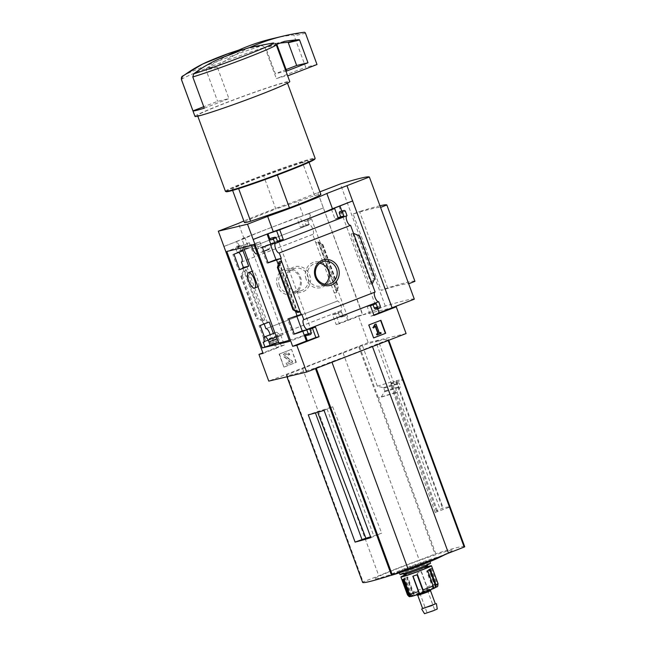 <?xml version="1.0" encoding="UTF-8"?>
<svg xmlns="http://www.w3.org/2000/svg" width="646" height="646" viewBox="0 0 646 646"><rect width="100%" height="100%" fill="white"/><g stroke="black" fill="none" stroke-linecap="round" stroke-linejoin="round"><path stroke-width="0.48" stroke-dasharray="3.23 2.42" d="M278.539 342.735A50.227 2.245 -20.2 0 1 278.854 342.299L277.497 338.609L276.763 332.173L280.768 335.573A50.227 2.245 159.8 0 1 283.085 334.491L249.324 242.726A50.227 2.245 159.8 0 0 243.049 246.263A50.227 2.245 159.8 0 0 259.942 241.862L261.299 245.553L269.027 249.275L273.533 242.581A50.227 2.245 -20.2 0 0 278.369 240.893L312.131 332.658L289.61 341.379M289.206 340.289A50.227 2.245 -20.2 0 0 312.131 332.658M253.054 273.468L252.618 271.054C254.726 269.035 260.806 286.889 258.238 286.638L257.294 284.983M268.042 262.72L266.968 263.14L261.283 247.693L270.351 244.341M294.261 333.99L293.187 334.41L287.502 318.954L296.579 315.611M259.942 241.862L251.351 245.189L256.72 243.897L258.457 248.605L278.369 240.893M256.72 243.897L254.112 244.907M249.324 242.726L226.803 251.447M278.854 342.299L278.442 342.461M264.424 337.018L265.869 340.951L274.889 337.454L273.428 333.473M264.375 341.734L283.085 334.491M275.576 242.928L270.303 244.196M242.985 250.737L237.849 252.36A5.16 1.825 -111.2 0 0 237.849 252.36A5.16 1.825 -111.2 0 1 238.584 252.441M268.09 262.865L266.968 263.14M239.65 269.681L238.519 269.955L239.593 269.535M262.413 247.418L261.283 247.693M233.965 254.233L232.835 254.5L238.519 269.955M406.084 333.546L368.22 342.614L358.385 315.886L336.13 324.502L332.569 314.836L338.254 312.632L339.562 316.193A1.357 1.268 76.5 0 0 341.217 317.008L341.694 316.823A1.357 1.268 76.5 0 0 342.404 315.095L340.813 310.758A5.16 1.825 68.8 0 0 340.991 310.718A5.16 1.825 68.8 0 0 340.83 305.251A5.16 1.825 68.8 0 0 337.269 301.101L265.95 328.717L337.26 301.101A5.16 1.825 68.8 0 1 337.269 301.101L315.668 242.428L318.212 241.814L322.903 244.576L315.668 242.428L312.712 234.401A5.16 1.825 68.8 0 0 312.898 234.361A5.16 1.825 68.8 0 0 312.737 228.894A5.16 1.825 68.8 0 0 309.168 224.743L237.857 252.36L309.159 224.743A5.16 1.825 68.8 0 1 309.168 224.743L307.569 220.407A1.357 1.268 76.5 0 0 305.913 219.6L305.445 219.777A1.357 1.268 76.5 0 0 304.726 221.513L306.034 225.074L300.358 227.271L296.797 217.605L241.862 238.875L245.423 248.549L239.739 250.753L238.431 247.184A1.357 1.268 76.5 0 0 236.775 246.368L236.307 246.554A1.357 1.268 76.5 0 0 235.588 248.29L237.05 252.255L241.192 251.262L232.835 254.5M237.05 252.255L237.712 251.997M288.633 318.688L287.502 318.954M301.795 314.198L296.522 315.466M269.212 322.007L263.931 323.266L264.182 323.953M260.185 325.495L259.054 325.77L264.739 341.217L273.096 337.979L268.954 338.972L270.424 342.969A1.357 1.268 76.5 0 0 272.079 343.785L272.555 343.599A1.357 1.268 76.5 0 0 273.266 341.871L271.958 338.31L277.643 336.106L281.196 345.78L262.89 352.869M242.928 268.243L263.269 323.525L267.412 322.532L259.054 325.77M263.269 323.525L263.931 323.266M274.889 337.454L268.954 338.972M340.813 310.758L269.495 338.383A5.16 1.825 -111.2 0 0 269.673 338.342A5.16 1.825 -111.2 0 0 270.101 334.765M294.318 334.135L293.187 334.41M265.869 340.951L264.739 341.217M277.481 286.154A13.203 12.339 -103.5 0 1 290.813 268.736A13.203 12.339 -103.5 0 1 298.702 290.183A13.203 12.339 -103.5 0 1 277.481 286.154M312.712 234.401L241.741 261.888M278.329 264.739L295.359 311.025M273.096 337.979L276.819 348.089L275.874 348.315L284.401 345.012L280.84 335.339L275.156 337.543L276.472 341.104L273.266 341.871M276.472 341.104A1.357 1.268 76.5 0 1 275.753 342.832L275.277 343.018A1.357 1.268 76.5 0 1 273.629 342.202L275.874 348.315M246.877 266.717L267.412 322.532M244.842 271.231L246.231 269.697L243.687 270.303L240.805 276.343L242.25 275.244L244.842 271.231L262.777 319.964L264.868 320.343L262.324 320.957L256.3 318.446L262.777 319.964M263.084 353.402L276.819 348.089M223.928 246.433L237.486 241.184L241.192 251.262M291.201 349.438L279.12 354.113L283.901 367.098L295.973 362.414L291.532 349.357L279.12 354.113M368.22 342.614L268.776 381.124M307.351 329.315L378.661 301.698A5.16 1.825 68.8 0 1 378.661 301.698A5.16 1.825 68.8 0 1 378.653 301.698M350.576 225.333A5.16 1.825 68.8 0 1 350.568 225.341A5.16 1.825 68.8 0 1 350.56 225.341L279.258 252.957M237.486 241.184L236.541 241.41L238.794 247.523L235.588 248.29M238.624 188.6L238.463 188.156A40.722 1.817 159.8 0 1 232.253 189.407A40.722 1.817 159.8 0 1 263.665 175.93L275.842 209.021A40.722 1.817 159.8 0 0 244.422 222.499M204.281 108.173L228.918 98.636L217.613 101.341L203.74 106.711M273.468 42.943L275.204 43.444L276.173 44.687L287.648 75.889A50.493 2.261 -20.2 0 0 276.351 78.594L305.695 67.232L294.164 35.893A1.357 1.268 76.5 0 0 292.791 35.005A217.185 202.892 76.5 0 0 272.031 38.776M358.385 315.886L362.527 314.893L317.767 192.669L297.644 200.47A53.238 2.382 -20.2 0 0 243.873 220.997M414.312 299.163A132.164 5.911 -20.2 0 0 385.307 306.115L362.81 314.828L317.767 192.669M362.81 314.828L392.09 307.771M346.87 185.701L391.823 307.876M345.432 211.339L342.227 212.106A1.357 1.268 76.5 0 0 340.886 211.218M342.227 212.106L341.815 210.984M331.455 209.304L335.016 218.97L338.068 217.791M359.556 235.863L353.079 234.353L371.014 283.085L369.625 284.62L372.169 284.014M353.532 233.359L350.988 233.965L353.079 234.353M371.014 283.085L373.606 279.072L375.051 277.974M373.065 304.742L372.912 304.331L367.227 306.535L370.788 316.201L373.84 315.022M377.619 308.303L377.062 306.793A1.357 1.268 76.5 0 1 376.352 308.522L379.081 307.94M276.294 238.116L273.088 238.883A1.357 1.268 76.5 0 0 271.748 237.994M273.088 238.883L274.405 242.452L277.449 241.265M312.454 328.216L312.301 327.805L306.616 330.009L307.924 333.57A1.357 1.268 76.5 0 1 307.213 335.298L309.943 334.717M323.388 207.947L303.257 215.74A53.238 2.382 159.8 0 0 244.067 238.665L223.944 246.457M308.522 213.535L300.002 216.838L303.555 226.504L309.24 224.307L307.932 220.746A1.357 1.268 76.5 0 1 308.643 219.01L309.119 218.833A1.357 1.268 76.5 0 1 310.766 219.64L308.522 213.535L323.194 207.988M300.002 216.838L296.797 217.605M238.794 247.523A1.357 1.268 76.5 0 1 239.505 245.787L239.981 245.601A1.357 1.268 76.5 0 1 241.628 246.417L242.944 249.986L248.629 247.781L245.068 238.108L241.862 238.875M245.068 238.108L236.541 241.41M336.849 292.468L334.305 293.082L337.753 286.905L338.439 286.824L336.663 292.372L318.212 241.814M345.61 314.327A1.357 1.268 76.5 0 1 344.891 316.055L344.415 316.241A1.357 1.268 76.5 0 1 342.768 315.426L341.451 311.865L335.775 314.069L339.328 323.735L347.855 320.44L345.61 314.327L342.404 315.095M385.307 306.115L340.353 183.94M380.437 207.471L408.538 283.828A132.164 5.911 -20.2 0 0 381.221 290.369L353.128 214.012A132.164 5.911 -20.2 0 1 380.437 207.471L380.559 207.423M324.066 410.388L332.682 406.754A42.709 1.906 159.8 0 1 317.372 411.599L308.271 414.837M370.885 537.65L381.705 533.168A40.779 1.825 159.8 0 1 370.578 536.818M332.682 406.754L381.705 533.168M327.054 408.934L373.881 536.204M435.21 512.448L449.979 507.021A105.605 4.724 -20.2 0 0 443.172 507.99L436.325 510.929A40.779 1.825 159.8 0 1 437.407 510.962A40.779 1.825 159.8 0 1 435.21 512.448L390.588 384.33L396.208 382.157L443.035 509.419M396.208 382.157L403.161 379.751A105.605 4.724 -20.2 0 0 396.345 380.72L391.201 383.005L436.325 510.929M393.357 382.174L440.176 509.436M315.216 412.431L315.41 412.947M394.722 393.139L397.274 392.154L400.593 386.34L399.026 383.046L393.333 381.439L378.37 340.765L375.819 341.75L394.722 393.139A105.605 4.724 159.8 0 0 378.508 398.001L435.816 553.775L419.286 560.155A48.054 2.148 -20.2 0 0 378.814 575.828L362.624 582.127A105.605 4.724 -20.2 0 0 362.6 582.345M378.37 340.765A108.455 4.853 159.8 0 0 362.382 345.529L377.353 386.203L383.353 387.697L384.935 390.983L381.293 396.919L378.508 398.001M381.293 396.919A108.455 4.853 159.8 0 1 397.274 392.154M362.382 345.529L343.066 352.991A48.054 2.148 -20.2 0 0 302.594 368.664L286.404 374.963A105.605 4.724 -20.2 0 0 286.38 375.181A105.605 4.724 -20.2 0 0 315.256 368.05L331.794 361.671A48.054 2.148 -20.2 0 0 372.257 345.998L388.456 339.707A105.605 4.724 -20.2 0 0 388.472 339.481A105.605 4.724 -20.2 0 0 375.819 341.75M359.531 346.636L378.443 398.025M303.257 215.74L297.644 200.47M244.067 238.665L238.447 223.395M238.463 188.156L277.271 174.759A40.722 1.817 159.8 0 0 308.683 161.282A40.722 1.817 159.8 0 0 302.473 162.534L314.65 195.625L275.842 209.021M314.65 195.625A40.722 1.817 159.8 0 1 320.86 194.373M319.931 191.846L317.864 192.653M377.353 386.203A108.455 4.853 159.8 0 1 393.333 381.439M343.066 352.991L419.286 560.155M331.794 361.671L331.996 362.236M372.257 345.998L372.467 346.563M403.161 379.751L449.979 507.021M396.345 380.72L443.172 507.99M464.692 546.645A105.605 4.724 -20.2 0 0 435.816 553.775M302.594 368.664L378.814 575.828M428.258 560.994A42.103 1.881 -20.2 0 0 451.707 551.062A42.103 1.881 -20.2 0 0 412.996 562.731A42.103 1.881 -20.2 0 0 375.956 578.937A42.103 1.881 -20.2 0 0 428.258 560.994M437.277 558.427A27.116 1.211 -20.2 0 0 413.892 565.161A27.116 1.211 -20.2 0 0 391.726 575.19M391.201 383.005A42.709 1.906 159.8 0 1 392.397 383.03A42.709 1.906 159.8 0 1 390.588 384.33M181.445 79.619A50.493 2.261 159.8 0 1 211.315 66.385A50.493 2.261 159.8 0 1 264.868 47.392L262.171 45.648L238.859 50.049M194.987 116.425A50.493 2.261 159.8 0 1 224.856 103.182A50.493 2.261 159.8 0 1 289.763 81.549M264.868 47.392L276.351 78.594M225.801 102.956A47.78 2.14 159.8 0 1 287.22 82.486A47.78 2.14 159.8 0 1 243.114 100.994A47.78 2.14 159.8 0 1 197.531 115.481A47.78 2.14 159.8 0 1 225.801 102.956M225.438 191.337A47.78 2.14 159.8 0 1 253.708 178.805A47.78 2.14 159.8 0 1 315.127 158.335M226.213 191.725A47.239 2.116 159.8 0 1 254.08 179.273A47.239 2.116 159.8 0 1 314.788 159.142M302.473 162.534L263.665 175.93M414.95 281.349A117.556 5.257 -20.2 0 0 387.64 287.89L381.221 290.369M387.64 287.89L359.539 211.533L353.128 214.012M379.953 205.767A117.556 5.257 -20.2 0 0 359.539 211.533M324.785 284.167A11.628 10.861 -103.5 0 1 320.949 285.992A11.628 10.861 -103.5 0 1 308.102 278.612A11.628 10.861 -103.5 0 1 315.539 263.374A11.628 10.861 -103.5 0 1 319.778 263.269M306.18 279.274A13.203 12.339 -103.5 0 1 319.512 261.864A13.203 12.339 -103.5 0 1 327.401 283.311A13.203 12.339 -103.5 0 1 306.18 279.274M286.646 283.957A13.203 12.339 -103.5 0 1 299.97 266.548A13.203 12.339 -103.5 0 1 307.859 287.987A13.203 12.339 -103.5 0 1 286.646 283.957M287.47 283.554A11.628 10.861 -103.5 0 1 294.907 268.316A11.628 10.861 -103.5 0 1 308.174 277.094A11.628 10.861 -103.5 0 1 300.317 290.934A11.628 10.861 -103.5 0 1 287.47 283.554M279.403 285.484A11.628 10.861 -103.5 0 1 286.832 270.254A11.628 10.861 -103.5 0 1 300.107 279.032A11.628 10.861 -103.5 0 1 292.25 292.864A11.628 10.861 -103.5 0 1 279.403 285.484M380.599 320.408L368.842 324.962M368.511 325.043L373.614 337.947M379.024 333.094L375.697 324.066M376.796 335.064L381.148 333.425M380.825 333.506L380.462 332.537M373.315 328.087L375.423 325.875M279.452 354.032L283.901 367.098M284.232 367.017L295.973 362.414M286.154 352.991L284.458 353.653A1.898 1.777 76.5 0 0 284.127 356.98L289.941 361.243L286.113 363.181L286.582 364.457L292.267 362.253L291.798 360.985L285.031 356.019A0.678 0.638 76.5 0 1 285.152 354.832L286.622 354.266A1.357 1.268 76.5 0 1 288.269 355.082L289.456 354.622A2.713 2.536 76.5 0 0 286.154 352.991L284.781 353.572A1.898 1.777 76.5 0 0 284.458 356.899L289.941 361.243M288.269 355.082L289.788 354.541A2.713 2.536 76.5 0 0 286.477 352.91M288.6 355.001A1.357 1.268 76.5 0 0 286.945 354.186L286.622 354.266M290.272 361.162L286.444 363.109L286.913 364.376L292.598 362.18L292.129 360.904L285.362 355.946A0.678 0.638 76.5 0 1 285.484 354.751L286.945 354.186M296.304 362.341L291.532 349.357M339.037 206.227L378.37 313.124L379.315 312.906M338.221 218.203L335.016 218.97M376.117 303.563L372.912 304.331M370.433 305.768L367.227 306.535M373.994 315.434L370.788 316.201M379.267 312.777L378.37 313.124M277.602 241.685L274.405 242.452M315.498 327.038L312.301 327.805M309.822 329.242L306.616 330.009M339.328 323.735L336.13 324.502M347.855 320.44L362.527 314.893M335.775 314.069L332.569 314.836M341.451 311.865L338.254 312.632M303.555 226.504L300.358 227.271M309.24 224.307L306.034 225.074M309.466 213.309L348.8 320.214M248.629 247.781L245.423 248.549M242.944 249.986L239.739 250.753M284.401 345.012L281.196 345.78M280.84 335.339L277.643 336.106M275.156 337.543L271.958 338.31M240.805 276.343L256.3 318.446M322.257 244.794L337.753 286.905M250.155 47.336A217.185 202.892 76.5 0 0 217.847 65.706A1.357 1.268 76.5 0 0 217.387 67.297L228.918 98.636M217.847 65.706L206.542 68.411A1.357 1.268 76.5 0 0 206.082 70.002L217.613 101.341M206.542 68.411A217.185 202.892 -103.5 0 1 227.545 55.548M317 64.519L305.695 67.232M284.458 41.384L273.161 44.09L266.007 46.859A0.541 0.509 76.5 0 0 265.724 47.554L275.358 73.741L286.121 69.574M279.92 43.145A211.21 197.313 76.5 0 0 273.161 44.09M286.663 71.036L275.358 73.741M280.768 335.573L264.424 341.895M273.533 242.581L257.197 248.912A5.976 2.116 68.8 0 1 257.326 253.636M258.457 248.605L257.197 248.912M403.693 575.529A16.287 0.727 159.8 0 1 428.387 566.445M431.98 568.302L437.592 583.572A2.713 2.649 -99 0 1 437.512 585.696L431.213 568.593L428.694 569.417L430.406 568.682A16.287 0.727 159.8 0 1 431.98 568.302L431.213 568.593M430.406 568.682L436.026 583.952A2.713 2.374 74.5 0 1 436.018 586.059L435.251 587.238L435.751 587.117L437.512 585.696M421.418 571.621L427.038 586.891A2.713 0.807 -109.4 0 1 427.49 588.845L421.192 571.734L417.203 573.131A16.287 0.727 159.8 0 1 421.418 571.621L421.192 571.734M417.203 573.131L423.51 590.323L417.203 573.172L423.493 590.283L424.85 590.678L426.182 590.202L427.49 588.845M406.56 577.258L412.18 592.527A2.713 1.841 -112.6 0 0 413.4 594.191L407.101 577.088L407.666 576.951L403.92 578.388A16.287 0.727 159.8 0 1 406.56 577.258L407.101 577.088M403.92 578.388L409.54 593.666A2.713 2.318 65.6 0 0 410.896 595.273L414.207 594.732L407.666 576.951M424.85 590.678A13.574 0.606 159.8 0 0 414.11 594.837L413.4 594.191M419.965 564.951A16.287 0.727 159.8 0 1 399.026 571.928A16.287 0.727 159.8 0 1 414.062 565.621A16.287 0.727 159.8 0 1 429.598 560.68A16.287 0.727 159.8 0 1 419.965 564.951M399.963 574.472A16.287 0.727 159.8 0 1 414.998 568.165A16.287 0.727 159.8 0 1 430.535 563.223M419.957 567.721A13.574 0.606 159.8 0 1 402.531 573.559A13.574 0.606 159.8 0 1 415.039 568.278A13.574 0.606 159.8 0 1 427.983 564.192A13.574 0.606 159.8 0 1 419.957 567.721M404.275 574.359A12.217 0.549 159.8 0 1 404.259 574.31A12.217 0.549 159.8 0 1 415.531 569.611A12.217 0.549 159.8 0 1 427.159 565.88A12.217 0.549 159.8 0 1 427.184 565.928M403.451 576.046A13.574 0.606 159.8 0 1 415.976 570.822A13.574 0.606 159.8 0 1 428.904 566.687M426.505 591.082L416.048 594.578L429.114 589.483L431.318 588.958L426.505 591.082M417.776 595.37L430.519 590.694M422.645 608.605L435.388 603.921M422.589 608.443L435.323 603.752M424.519 613.7L437.261 609.017M432.303 611.019L427.071 612.763L432.303 611.019M425.092 591.413L419.86 593.165L425.092 591.413M427.684 570.62L430.325 569.481M412.826 576.256L417.041 574.746M402.264 579.575L403.839 579.196M279.193 262.341L297.507 312.131M273.629 342.202L270.424 342.969M246.231 269.697L264.868 320.343M384.838 391.734A113.543 5.079 159.8 0 1 400.512 387.083M384.935 390.983A113.89 5.095 159.8 0 1 400.593 386.34M383.91 388.189A113.89 5.095 159.8 0 1 399.559 383.546M383.353 387.697A113.543 5.079 159.8 0 1 399.026 383.046M358.772 346.91L434.992 554.074M286.881 374.753L363.1 581.909M286.404 374.963L362.624 582.127M315.256 368.05L315.474 368.632M316.08 367.76L316.29 368.317M387.971 339.917L388.181 340.474M388.456 339.707L388.666 340.289M182.794 76.002A48.547 2.172 159.8 0 1 214.819 62.347A48.547 2.172 159.8 0 1 262.171 45.648M350.988 233.965L369.625 284.62M380.268 306.026L377.062 306.793M379.549 307.754L376.352 308.522M311.13 332.803L307.924 333.57M310.411 334.531L307.213 335.298M342.768 315.426L339.562 316.193M344.415 316.241L341.217 317.008M344.891 316.055L341.694 316.823M307.932 220.746L304.726 221.513M308.643 219.01L305.445 219.777M309.119 218.833L305.913 219.6M310.766 219.64L307.569 220.407M241.628 246.417L238.431 247.184M239.981 245.601L236.775 246.368M239.505 245.787L236.307 246.554M275.753 342.832L272.555 343.599M275.277 343.018L272.079 343.785M241.386 276.205L256.874 318.308M242.25 275.244L258.19 318.551M322.839 244.656L338.326 286.767M322.37 244.212L338.31 287.527M318.954 242.525L336.881 291.257M278.975 263.051L296.902 311.784M277.546 266.79L293.486 310.096M357.666 235.758L373.606 279.072M358.982 236L374.47 278.111M217.387 67.297L206.082 70.002M305.469 33.188L294.164 35.893M304.096 32.3L292.791 35.005M277.029 44.849L265.724 47.554M277.312 44.154L266.007 46.859M277.497 338.609L277.077 338.77M261.299 245.553L252.707 248.88M437.592 583.572A16.287 0.727 159.8 0 1 438.028 583.588M427.038 586.891A16.287 0.727 159.8 0 1 436.026 583.952M412.18 592.527A16.287 0.727 159.8 0 1 422.823 588.401M407.456 594.837A16.287 0.727 159.8 0 1 409.54 593.666M411.607 596.395A13.574 0.606 159.8 0 1 413.279 595.2M421.176 593.311A13.574 0.606 159.8 0 1 420.707 593.472M435.751 587.117A13.574 0.606 159.8 0 1 434.08 588.312M426.182 590.202A13.574 0.606 159.8 0 1 435.251 587.238M436.018 586.059L429.719 568.948M433.434 587.9L427.143 570.789M423.34 591.809L417.041 574.706L423.356 591.849M410.816 596.04L404.525 578.929M410.896 595.273L404.598 578.162M243.049 246.263L243.485 247.458M340.991 310.718L269.673 338.342M374.938 292.073L303.62 319.697M312.898 234.361L241.58 261.977M346.845 215.716L275.527 243.34M232.253 189.407L232.617 190.409M286.38 375.181L286.961 376.771M388.472 339.481L388.755 340.248M444.908 554.672A271.481 271.481 0 0 0 451.707 551.062M375.956 578.937A271.481 271.481 0 0 0 390.612 575.489M437.407 510.962L392.397 383.03M197.531 115.481L197.781 116.167M287.22 82.486L287.47 83.172M308.683 161.282L309.054 162.291M323.606 261.444L315.539 263.374M329.024 284.062L320.949 285.992M294.907 268.316L286.832 270.254M300.317 290.934L292.25 292.864M344.27 316.29L341.064 317.057M309.272 218.784L306.067 219.551M240.134 245.561L236.929 246.328M275.131 343.066L271.926 343.834M322.903 244.576L338.439 286.824M318.107 241.943L336.663 292.372M279.193 261.937L297.749 312.365M276.763 332.181L274.921 332.892M263.834 251.278L257.383 253.781M399.026 571.928L399.357 572.832M429.598 560.68L429.937 561.584M427.749 564.709L427.983 564.192M403.047 573.793L402.531 573.559M431.027 589.588L431.318 588.958M416.678 594.869L416.048 594.578M419.86 593.165L427.071 612.763M427.499 590.347L434.71 609.945M435.251 587.23L428.694 569.417M433.119 588.716L426.578 570.927M412.108 596.274L405.551 578.461"/><path stroke-width="0.97" d="M243.485 247.458L278.539 342.735A50.227 2.245 -20.2 0 0 289.206 340.289M270.351 244.341L275.987 259.644L268.042 262.72M296.579 315.611L302.207 330.913L294.261 333.99M254.112 244.907L289.61 341.379L262.292 347.919L226.803 251.447L254.112 244.907M278.442 342.461L262.292 347.919M239.65 269.681L248.67 266.184L242.985 250.737L233.965 254.233L239.65 269.681M273.428 333.473L269.212 322.007L260.185 325.495L264.424 337.018M264.9 346.91L263.164 342.202L264.375 341.734M306.818 329.904L294.318 334.135L288.633 318.688L301.795 314.198L303.806 319.657A5.16 1.825 -111.2 0 0 303.62 319.697A5.16 1.825 -111.2 0 0 303.781 325.164A5.16 1.825 -111.2 0 0 307.351 329.315A5.16 1.825 -111.2 0 0 307.359 329.315L306.818 329.904L308.287 333.901A1.357 1.268 76.5 0 0 309.943 334.717L310.411 334.531A1.357 1.268 76.5 0 0 311.13 332.803L309.822 329.242L315.498 327.038L319.059 336.711L296.805 345.327L292.662 346.321L247.515 224.194L267.646 216.402A53.238 2.382 -20.2 0 0 326.836 193.477L369.367 176.988A132.164 5.911 -20.2 0 0 340.353 183.94L319.931 191.846M262.89 352.869L258.941 354.396L263.084 353.402L218.324 231.187L247.515 224.194M258.941 354.396L268.776 381.124L306.632 372.056L406.084 333.546L396.248 306.818L373.994 315.434L370.433 305.768L376.117 303.563L377.425 307.125A1.357 1.268 76.5 0 0 379.081 307.94L379.549 307.754A1.357 1.268 76.5 0 0 380.268 306.026L378.669 301.69L307.359 329.315M296.805 345.327L306.632 372.056M281.26 258.384L268.09 262.865L262.413 247.418L270.771 244.18L275.705 243.292A5.16 1.825 -111.2 0 0 275.527 243.34A5.16 1.825 -111.2 0 0 275.689 248.807A5.16 1.825 -111.2 0 0 279.258 252.957L281.26 258.384L275.987 259.644M279.258 252.957A5.16 1.825 -111.2 0 0 279.266 252.957L350.576 225.333A5.16 1.825 68.8 0 1 347.096 221.416A5.16 1.825 68.8 0 1 346.684 215.804M248.67 266.184L243.397 267.452L242.735 267.71L242.928 268.243M241.741 261.888L241.402 262.026A5.16 1.825 -111.2 0 0 241.58 261.977A5.16 1.825 -111.2 0 0 241.733 257.399A5.16 1.825 -111.2 0 0 238.584 252.441M241.402 262.026L243.397 267.452M239.593 269.535L246.877 266.717L242.735 267.71M307.48 329.654L302.207 330.913M264.182 323.953L265.942 328.725A5.16 1.825 -111.2 0 0 265.942 328.725L265.942 328.725A5.16 1.825 -111.2 0 1 270.101 334.765M315.345 277.086A13.203 12.339 -103.5 0 1 328.669 259.668A13.203 12.339 -103.5 0 1 336.566 281.115A13.203 12.339 -103.5 0 1 315.345 277.086M350.576 225.333L375.116 292.032L303.806 319.657M280.598 258.642L301.133 314.457M302.675 330.897L306.39 341.007L292.662 346.321M308.287 333.901L305.09 334.668L307.334 340.781L306.39 341.007M276.456 259.627L278.329 264.739M295.359 311.025L296.99 315.45M300.188 311.889L297.644 312.494L292.953 309.733L300.188 311.889M279.007 261.84L277.417 267.484L278.103 267.412L281.551 261.234L279.007 261.84L279.193 262.341M275.705 243.292L347.023 215.675L345.432 211.339A1.357 1.268 76.5 0 0 343.777 210.531L343.301 210.709A1.357 1.268 76.5 0 0 342.59 212.445L343.898 216.006L338.221 218.203L334.66 208.537L279.726 229.806L267.056 234.102L270.771 244.18M267.056 234.102L253.329 239.424M380.914 320.287L368.842 324.962L373.614 337.947L385.694 333.271L380.914 320.287M378.653 301.698A5.16 1.825 68.8 0 1 375.189 297.774A5.16 1.825 68.8 0 1 374.777 292.17M279.726 229.806L283.287 239.48L277.602 241.685L276.294 238.116A1.357 1.268 76.5 0 0 274.639 237.3L274.162 237.486A1.357 1.268 76.5 0 0 273.452 239.222L274.913 243.187M268.001 233.876L270.246 239.981A1.357 1.268 76.5 0 1 270.965 238.253L271.441 238.067A1.357 1.268 76.5 0 1 271.748 237.994M238.624 188.6L250.632 221.247A40.722 1.817 159.8 0 1 244.422 222.499L232.617 190.409M203.74 106.711L192.976 110.886A50.493 2.261 -20.2 0 0 204.281 108.173L192.799 76.979L193.703 73.838C202.812 66.95 212.704 61.386 223.379 57.163L240.457 50.55A19 0.848 159.8 0 1 223.379 57.163M240.457 50.55L250.155 47.336L273.468 42.943A48.547 2.172 159.8 0 1 244.777 55.709A48.547 2.172 159.8 0 1 193.703 73.838M396.248 306.818L392.106 307.811L346.967 185.677M352.773 200.906L331.455 209.304L334.66 208.537M253.135 239.464L273.266 231.672A53.238 2.382 159.8 0 0 332.456 208.747L352.587 200.954M340.886 211.218A1.357 1.268 76.5 0 0 340.579 211.299L340.103 211.476A1.357 1.268 76.5 0 0 339.384 213.212L340.7 216.773L338.068 217.791M341.815 210.984L339.982 206.001M353.532 233.359L359.556 235.863L375.051 277.974L372.169 284.014M373.84 315.022L379.315 312.906L377.619 308.303M377.425 307.125L374.228 307.892A1.357 1.268 76.5 0 0 375.875 308.707M374.228 307.892L373.065 304.742M277.449 241.265L280.081 240.247L276.528 230.574M305.09 334.668A1.357 1.268 76.5 0 0 306.737 335.484M307.334 340.781L315.854 337.478L312.454 328.216M392.09 307.771L414.312 299.163L369.367 176.988M355.09 542.099L308.271 414.837A105.605 4.724 -20.2 0 0 324.066 410.388L370.885 537.65A105.605 4.724 -20.2 0 1 355.09 542.099L365.894 538.207L318.058 413.4M370.578 536.818A40.779 1.825 159.8 0 1 365.894 538.207M315.41 412.947L362.043 539.701M273.266 231.672L267.646 216.402M332.456 208.747L326.836 193.477M243.873 220.997A53.238 2.382 -20.2 0 0 238.447 223.395L218.324 231.187M309.054 162.291L320.86 194.373A40.722 1.817 159.8 0 1 289.44 207.842L250.632 221.247M286.961 376.771L362.6 582.345A105.605 4.724 -20.2 0 0 391.476 575.215L408.014 568.835A48.054 2.148 -20.2 0 0 448.486 553.162L464.676 546.863A105.605 4.724 -20.2 0 0 464.692 546.645L388.755 340.248M331.996 362.236L408.014 568.835M372.467 346.563L448.486 553.162M390.612 575.489A271.481 271.481 0 0 0 391.726 575.19A27.116 1.211 -20.2 0 0 423.719 564.047A27.116 1.211 -20.2 0 0 437.277 558.427A271.481 271.481 0 0 0 444.908 554.672M212.082 59.868A19 0.848 159.8 0 1 229.152 53.255L212.082 59.868C201.528 64.027 191.636 69.59 182.398 76.543L181.502 79.684L192.976 110.886M227.545 55.548A217.185 202.892 -103.5 0 1 238.859 50.049L229.152 53.255M192.799 76.979A50.493 2.261 159.8 0 0 245.609 58.277A50.493 2.261 159.8 0 0 276.222 44.752L289.763 81.549A50.493 2.261 159.8 0 1 243.154 101.107A50.493 2.261 159.8 0 1 194.987 116.425L181.445 79.619A50.493 2.261 159.8 0 0 181.502 79.684M287.47 83.172L315.127 158.335A47.78 2.14 159.8 0 1 315.111 158.44A47.78 2.14 159.8 0 1 271.021 176.843A47.78 2.14 159.8 0 1 225.519 191.41A47.78 2.14 159.8 0 1 225.438 191.337L197.781 116.167M315.111 158.44L314.788 159.142A47.239 2.116 159.8 0 1 271.199 177.327A47.239 2.116 159.8 0 1 226.213 191.725L225.519 191.41M277.368 175.034L289.44 207.842M380.559 207.423L386.857 204.984A117.556 5.257 -20.2 0 0 379.953 205.767M408.652 283.788L414.95 281.349L386.857 204.984M316.169 276.682A11.628 10.861 -103.5 0 1 323.606 261.444A11.628 10.861 -103.5 0 1 336.873 270.222A11.628 10.861 -103.5 0 1 329.024 284.062A11.628 10.861 -103.5 0 1 316.169 276.682M319.778 263.269A11.628 10.861 -103.5 0 1 328.806 272.152A11.628 10.861 -103.5 0 1 324.785 284.167M373.598 337.898L385.694 333.271M375.148 324.324L373.17 327.441L373.638 328.007L375.423 325.875L378.217 333.457L376.771 334.014L377.127 334.983L381.148 333.425L380.793 332.456L379.347 333.021L376.029 323.985L374.817 324.405L373.17 327.441M374.817 324.405L376.029 323.985M379.339 332.973L380.793 332.456M375.181 326.198L377.886 333.538L376.44 334.095L377.127 334.983M372.839 327.522L373.638 328.007M385.363 333.344L380.599 320.408M343.898 216.006L340.7 216.773M392.106 307.811L379.267 312.777M283.287 239.48L280.081 240.247M319.059 336.711L315.854 337.478M278.103 267.412L293.599 309.515M287.68 75.881L317 64.519L305.469 33.188A1.357 1.268 76.5 0 0 304.096 32.3A217.185 202.892 76.5 0 0 283.336 36.063A217.185 202.892 76.5 0 0 250.155 47.336M307.972 62.783L299.591 40.012A0.541 0.509 76.5 0 0 299.066 39.648A211.21 197.313 76.5 0 0 284.458 41.384L277.312 44.154A0.541 0.509 76.5 0 0 277.029 44.849L286.663 71.036L307.972 62.783L296.667 65.488L288.286 42.717A0.541 0.509 76.5 0 0 287.761 42.361A211.21 197.313 76.5 0 0 279.92 43.145M286.121 69.574L296.667 65.488M283.336 36.063L272.031 38.776A217.185 202.892 76.5 0 0 238.859 50.049M263.164 342.202L264.424 341.895A5.976 2.116 68.8 0 1 264.682 336.857A5.976 2.116 68.8 0 1 268.914 341.936L270.27 345.626M257.326 253.636A5.976 2.116 68.8 0 1 256.938 253.951A5.976 2.116 68.8 0 1 252.707 248.88L251.48 245.537M248.718 281.018A8.277 2.931 68.8 0 1 248.597 272.612A8.277 2.931 68.8 0 1 254.459 279.645A8.277 2.931 68.8 0 1 254.581 288.051A8.277 2.931 68.8 0 1 248.718 281.018M428.387 566.445A16.287 0.727 159.8 0 1 431.471 565.767A16.287 0.727 159.8 0 1 421.838 570.038A16.287 0.727 159.8 0 1 400.9 577.015A16.287 0.727 159.8 0 1 403.693 575.529M431.471 565.767L438.028 583.588C437.625 588.159 437.996 585.736 434.443 588.159L435.937 586.818A2.713 2.318 -114.4 0 0 435.937 584.759L430.325 569.481A16.287 0.727 159.8 0 1 427.684 570.62L433.305 585.898A2.713 1.841 67.4 0 1 433.434 587.9L433.248 588.668L433.434 587.9M420.707 593.472A13.574 0.606 159.8 0 1 412.108 596.274L410.816 596.04A2.713 2.374 -105.5 0 1 409.459 594.473L403.839 579.196A16.287 0.727 159.8 0 1 402.264 579.575L407.884 594.845A2.713 2.649 81 0 0 409.322 596.395L403.072 579.405M423.356 591.849L417.041 574.746A16.287 0.727 159.8 0 1 412.826 576.256L418.447 591.534A2.713 0.807 70.6 0 0 419.343 593.246L413.06 576.175M411.849 596.323L410.993 596.557C409.491 596.153 410.129 597.986 407.456 594.837A16.287 0.727 159.8 0 0 407.884 594.845M411.607 596.395L409.322 596.395M423.34 591.809L422.508 592.826L412.051 596.306M421.176 593.311L419.343 593.246M422.508 592.826L433.127 588.716A13.574 0.606 159.8 0 1 422.88 592.689M429.937 561.584L430.535 563.223A16.287 0.727 159.8 0 1 420.901 567.495A16.287 0.727 159.8 0 1 399.963 574.472L399.357 572.832M427.749 564.709L427.184 565.928A12.217 0.549 159.8 0 1 419.957 569.102A12.217 0.549 159.8 0 1 404.275 574.359L403.047 573.793M427.192 565.896L428.904 566.687A13.574 0.606 159.8 0 1 420.893 570.265A13.574 0.606 159.8 0 1 403.451 576.046L404.243 574.342M434.08 588.312L433.248 588.668M426.497 592.463L417.776 595.37L422.645 608.605L435.388 603.921L430.519 590.694L426.497 592.463M435.323 603.752L431.746 605.609L422.589 608.443M436.397 603.55L437.261 609.017L433.24 610.793L424.519 613.7L421.636 608.984M273.452 239.222L270.246 239.981M315.474 368.632L391.476 575.215M316.29 368.317L392.3 574.916M388.181 340.474L464.191 547.081M388.666 340.289L464.676 546.863M182.398 76.543A48.547 2.172 159.8 0 1 182.794 76.002L202.771 63.986L230.444 52.794M343.777 210.531L340.579 211.299M343.301 210.709L340.103 211.476M342.59 212.445L339.384 213.212M274.639 237.3L271.441 238.067M274.162 237.486L270.965 238.253M277.53 267.549L293.018 309.652M299.066 39.648L287.761 42.361M299.591 40.012L288.286 42.717M277.077 338.77L268.914 341.936M433.305 585.898A16.287 0.727 159.8 0 1 428.395 587.86A16.287 0.727 159.8 0 1 422.662 590.016M438.028 583.588A16.287 0.727 159.8 0 1 435.937 584.759M418.447 591.534A16.287 0.727 159.8 0 1 409.459 594.473M435.937 586.818L429.671 569.78M276.222 44.752L275.212 43.427M182.794 76.002C181.688 76.349 181.235 77.56 181.445 79.619M343.93 210.483L340.725 211.25M378.927 307.989L375.722 308.756M274.792 237.26L271.586 238.027M309.789 334.765L306.584 335.532M277.417 267.484L292.953 309.733M274.921 332.892L264.682 336.857M269.019 249.267L263.834 251.278M257.383 253.781L256.938 253.951M252.223 271.207L248.597 272.612M257.94 286.751L254.581 288.051M400.9 577.015L407.456 594.837M430.511 590.702L431.027 589.588M417.784 595.378L416.678 594.869"/></g></svg>

